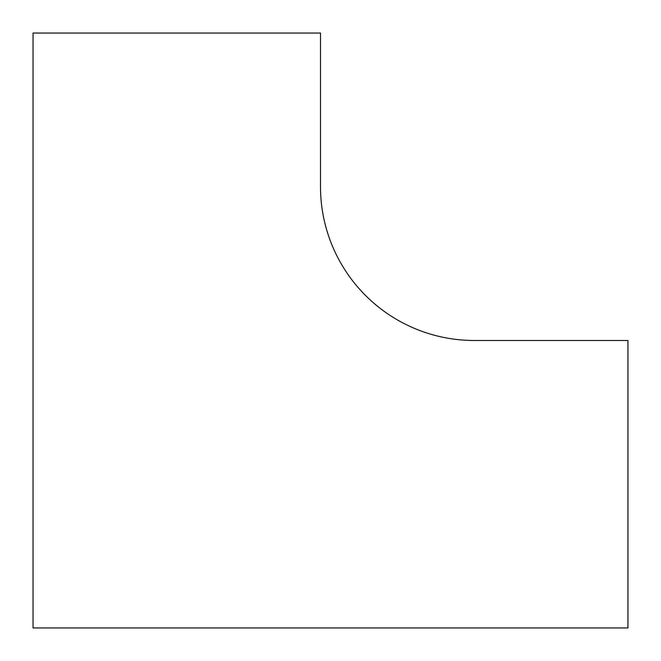 <?xml version="1.0" encoding="UTF-8"?>
<svg xmlns="http://www.w3.org/2000/svg" width="661" height="661" viewBox="0 0 661 661"><rect width="100%" height="100%" fill="white"/><g stroke="black" fill="none" stroke-linecap="round" stroke-linejoin="round"><path stroke-width="0.99" d="M627.95 627.95L627.95 340.489L474.226 340.489A153.724 153.724 0 0 1 320.511 186.774L320.511 33.05L33.05 33.05L33.05 627.95L627.95 627.95"/></g></svg>
